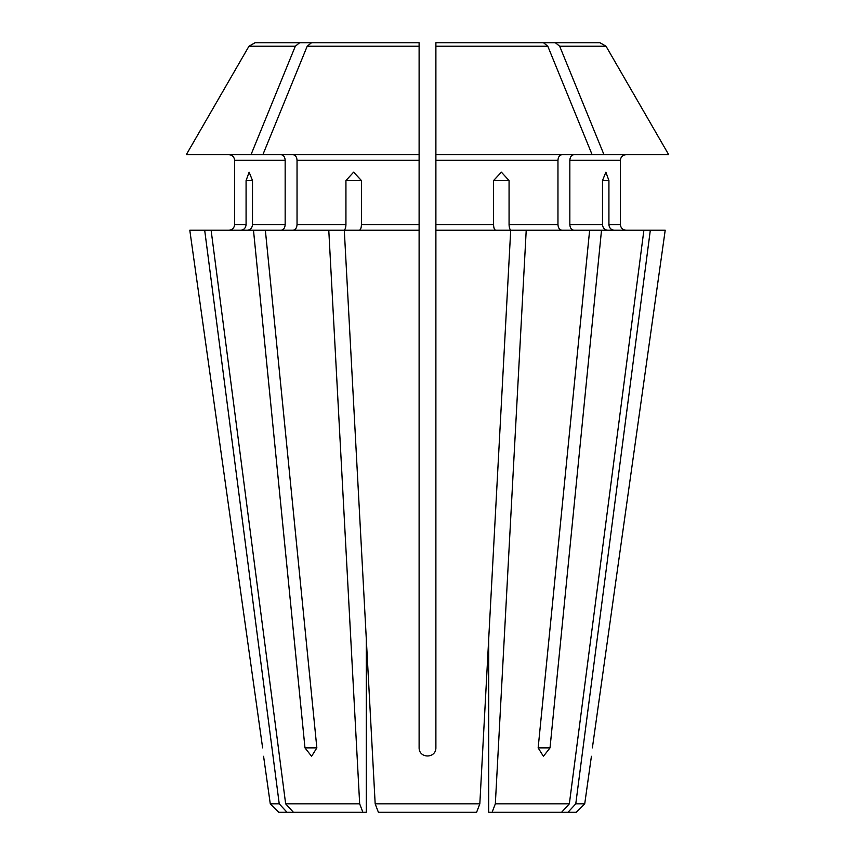 <?xml version="1.0" encoding="UTF-8"?>
<svg xmlns="http://www.w3.org/2000/svg" width="855" height="855" viewBox="0 0 855 855"><rect width="100%" height="100%" fill="white"/><g stroke="black" fill="none" stroke-linecap="round" stroke-linejoin="round"><path stroke-width="1.28" d="M665.201 230.23L592.376 747.89C591.104 758.642 591.104 758.642 592.376 747.89L665.201 230.23L511.215 230.23C509.933 229.845 509.217 227.975 509.067 224.63L509.067 180.565L501.383 172.165L493.559 180.565L493.559 224.63L435.89 224.63L435.89 230.23L510.702 230.23L479.826 803.86L488.697 639.08L488.697 812.25L492.117 812.25L495.334 803.86L526.22 230.23M601.514 230.23L550.022 747.89L543.406 756.29L538.148 747.89L589.64 230.23M189.799 230.23L262.624 747.89C263.896 758.642 263.896 758.642 262.624 747.89L189.799 230.23L204.687 230.23L279.232 803.86L270.276 803.86L263.586 756.29M495.708 230.23C494.425 229.845 493.709 227.975 493.559 224.63M479.826 803.86L476.609 812.25L479.826 803.86L375.174 803.86L378.391 812.25L375.174 803.86L366.303 639.08L366.303 812.25L293.425 812.25L285.656 803.86L211.11 230.23L204.687 230.23M573.791 230.23C571.429 229.845 570.103 227.975 569.836 224.63L569.836 160.27C570.103 156.925 571.429 155.065 573.791 154.68L625.988 154.68C622.643 155.065 620.783 156.925 620.388 160.27C620.783 156.925 622.643 155.065 625.988 154.68M435.89 42.75L435.89 46.245L435.89 42.75L543.524 42.75L547.809 46.245A570123.063 403137.887 -90 0 1 592.12 154.68L603.983 154.68A570123.074 403137.897 -90 0 0 559.683 46.245L555.397 42.75L520.321 42.75M561.917 230.23C559.555 229.845 558.23 227.975 557.962 224.63L557.962 160.27C558.23 156.925 559.555 155.065 561.917 154.68M334.679 42.75L299.603 42.75L295.317 46.245A570123.052 403137.876 90 0 0 251.017 154.68L262.88 154.68A570123.052 403137.876 90 0 1 307.191 46.245L311.477 42.75L419.11 42.75L419.11 230.23L344.298 230.23L375.174 803.86M607.67 230.23C604.581 229.845 602.861 227.975 602.497 224.63L602.497 180.565L605.874 172.165L608.92 180.565L608.92 224.63C609.284 227.975 611.004 229.845 614.093 230.23M643.89 230.23L569.345 803.86L561.575 812.25L567.998 812.25L575.768 803.86L650.313 230.23M569.836 160.27L620.388 160.27L620.388 224.63C620.783 227.975 622.643 229.845 625.988 230.23C622.643 229.845 620.783 227.975 620.388 224.63L608.92 224.63M559.683 46.245L606.045 46.245A570123.074 570123.074 60 0 1 668.696 154.68A570123.074 570123.074 0 0 0 606.045 46.245L599.975 42.75L532.184 42.75M234.612 224.63C234.217 227.975 232.357 229.845 229.012 230.23C232.357 229.845 234.217 227.975 234.612 224.63L234.612 160.27L234.612 224.63L246.08 224.63C245.716 227.975 243.996 229.845 240.907 230.23M229.012 154.68C232.357 155.065 234.217 156.925 234.612 160.27C234.217 156.925 232.357 155.065 229.012 154.68M287.846 42.75L255.025 42.75L248.955 46.245A579775.457 579775.457 0 0 0 186.305 154.68L251.017 154.68M246.08 224.63L246.08 180.565L249.126 172.165L252.503 180.565L252.503 224.63C252.139 227.975 250.419 229.845 247.33 230.23M345.933 180.565L361.441 180.565L353.617 172.165L345.933 180.565L345.933 224.63C345.783 227.975 345.067 229.845 343.785 230.23L253.486 230.23L304.979 747.89L311.594 756.29L316.852 747.89L304.979 747.89M281.21 154.68C283.571 155.065 284.897 156.925 285.164 160.27L285.164 224.63C284.897 227.975 283.571 229.845 281.21 230.23M265.36 230.23L316.852 747.89M293.083 154.68C295.445 155.065 296.771 156.925 297.038 160.27L297.038 224.63C296.771 227.975 295.445 229.845 293.083 230.23M328.78 230.23L359.666 803.86L362.883 812.25M361.441 180.565L361.441 224.63C361.291 227.975 360.575 229.845 359.292 230.23M435.89 230.23L435.89 747.89C435.9 758.642 419.11 758.642 419.11 747.89L419.11 230.23M419.11 42.75L419.11 46.245L307.191 46.245M575.768 803.86L584.724 803.86L576.334 812.25L567.998 812.25M279.232 803.86L287.002 812.25L278.666 812.25L270.276 803.86M287.002 812.25L293.425 812.25M561.575 812.25L492.117 812.25M569.345 803.86L495.334 803.86M557.962 160.27L435.89 160.27L435.89 224.63L435.89 154.68L592.12 154.68M476.609 812.25L378.391 812.25M253.486 230.23L211.11 230.23M668.696 154.68L603.983 154.68M419.11 154.68L262.88 154.68M295.317 46.245L248.955 46.245A579775.468 579775.468 0 0 0 186.305 154.68M547.809 46.245L435.89 46.245L435.89 154.68M599.975 42.75L555.397 42.75M299.603 42.75L255.025 42.75M359.666 803.86L285.656 803.86M550.022 747.89L538.148 747.89M493.559 180.565L509.067 180.565M602.497 180.565L608.92 180.565M419.11 224.63L361.441 224.63M285.164 160.27L234.612 160.27M285.164 224.63L252.503 224.63M557.962 224.63L509.067 224.63M602.497 224.63L569.836 224.63M419.11 160.27L297.038 160.27M345.933 224.63L297.038 224.63M246.08 180.565L252.503 180.565M584.724 803.86L591.414 756.29"/></g></svg>
